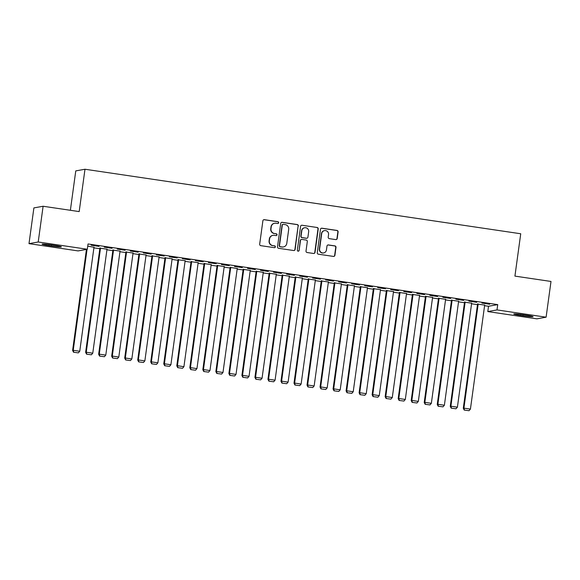 <?xml version="1.0" encoding="UTF-8"?>
<svg xmlns="http://www.w3.org/2000/svg" width="580" height="580" viewBox="0 0 580 580"><rect width="100%" height="100%" fill="white"/><g stroke="black" fill="none" stroke-linecap="round" stroke-linejoin="round"><path stroke-width="0.87" d="M278.69 222.727A0.921 0.906 79.8 0 0 277.921 221.69L264.335 219.675A1.312 1.29 79.8 0 0 262.885 220.784L259.68 244.173A1.312 1.29 79.8 0 0 260.782 245.659L274.362 247.667A0.921 0.906 79.8 0 0 275.377 246.892A0.921 0.906 79.8 0 0 274.608 245.855L272.854 245.594A4.205 4.125 79.8 0 1 269.33 240.831L269.599 238.88A4.205 4.125 79.8 0 1 274.26 235.328L276.015 235.589A0.921 0.906 79.8 0 0 277.037 234.813A0.921 0.906 79.8 0 0 276.261 233.769L274.507 233.508A4.205 4.125 79.8 0 1 270.983 228.745L271.251 226.802A4.205 4.125 79.8 0 1 275.913 223.249L277.668 223.51A0.921 0.906 79.8 0 0 278.69 222.727M277.834 223.518A0.921 0.906 79.8 0 0 277.668 221.734L264.089 219.719A1.312 1.29 79.8 0 0 263.806 219.711M274.521 247.682A0.921 0.906 79.8 0 0 274.362 245.898L272.854 245.594M276.174 235.596A0.921 0.906 79.8 0 0 276.015 233.812L274.507 233.508M335.755 239.598A1.312 1.29 79.8 0 0 337.212 238.489L338.111 231.927A1.312 1.29 79.8 0 0 337.009 230.434L321.922 228.201A1.312 1.29 79.8 0 0 320.472 229.31L317.267 252.699A1.312 1.29 79.8 0 0 318.362 254.185L333.449 256.418A1.312 1.29 79.8 0 0 334.906 255.309L335.994 247.385A1.312 1.29 79.8 0 0 334.892 245.898L328.432 244.941A1.312 1.29 79.8 0 0 326.982 246.05L326.438 249.98A3.516 3.451 79.8 0 1 323.64 252.931A3.516 3.451 79.8 0 1 319.602 248.965L321.712 233.573A3.516 3.451 79.8 0 1 324.51 230.623A3.516 3.451 79.8 0 1 328.548 234.588L328.2 237.155A1.312 1.29 79.8 0 0 329.295 238.641L335.755 239.598M484.59 305.696L488.519 306.276L497.734 304.623L88.037 243.963L87.312 249.255L78.097 250.915L29 243.643L38.215 241.99L87.312 249.255M497.734 304.623L497.009 309.916L546.106 317.188L536.891 318.84L487.795 311.576L497.009 309.916M29 243.643L33.894 207.908L43.108 206.255L79.184 211.591L84.984 169.244L520.731 233.762L514.924 276.109L551 281.452L546.106 317.188M43.108 206.255L38.215 241.99M298.352 226.04A1.312 1.29 79.8 0 0 297.257 224.554L282.17 222.314A1.312 1.29 79.8 0 0 280.713 223.43L277.508 246.812A1.312 1.29 79.8 0 0 278.61 248.298L293.697 250.531A1.312 1.29 79.8 0 0 295.147 249.422L298.106 226.084A1.312 1.29 79.8 0 0 297.004 224.598L281.923 222.365A1.312 1.29 79.8 0 0 281.633 222.35M302.049 225.257L317.13 227.49A1.312 1.29 79.8 0 1 318.231 228.984L315.027 252.365A1.312 1.29 79.8 0 1 313.57 253.475L307.117 252.518A1.312 1.29 79.8 0 1 306.015 251.031L307.313 241.548A1.312 1.29 79.8 0 0 306.218 240.062L301.933 239.424A1.312 1.29 79.8 0 0 300.476 240.533L299.12 250.408A0.921 0.906 79.8 0 1 298.395 251.183A0.921 0.906 79.8 0 1 297.337 250.147L300.592 226.367A1.312 1.29 79.8 0 1 302.049 225.257L317.13 227.49M84.984 169.244L75.77 170.897L70.376 210.293M476.68 302.303L468.872 301.143L476.709 302.1M471.649 303.188L464.536 302.137M450.638 298.446L442.823 297.286L450.667 298.243M445.599 299.331L438.495 298.279M424.589 294.589L416.781 293.429L424.618 294.386M419.558 295.474L412.445 294.423M398.547 290.732L390.732 289.579L398.576 290.536M393.508 291.617L386.403 290.565M372.498 286.875L364.689 285.723L372.527 286.68M367.466 287.767L360.354 286.708M346.456 283.018L338.64 281.865L346.485 282.822M341.417 283.91L334.312 282.859M320.406 279.161L312.598 278.008L320.435 278.965M315.375 280.053L308.263 279.002M294.364 275.312L286.549 274.151L294.394 275.108M289.326 276.196L282.221 275.145M268.315 271.454L260.507 270.294L268.344 271.251M263.284 272.339L256.171 271.288M242.273 267.598L234.458 266.438L242.302 267.394M237.235 268.482L230.13 267.431M216.224 263.74L208.416 262.58L216.253 263.537M211.192 264.625L204.08 263.574M190.182 259.883L182.367 258.724L190.211 259.68M185.143 260.768L178.038 259.717M164.133 256.026L156.325 254.867L164.162 255.823M159.101 256.911L151.989 255.86M138.091 252.169L130.275 251.017L138.12 251.974M133.052 253.054L125.947 252.003M112.041 248.312L104.233 247.16L112.071 248.117M107.01 249.204L99.898 248.146M93.902 247.856L99.818 248.726M106.93 249.784L112.846 250.654M119.951 251.713L125.867 252.583M132.972 253.634L138.888 254.511M145.993 255.562L151.909 256.44M159.022 257.491L164.938 258.368M172.042 259.419L177.958 260.297M185.063 261.348L190.98 262.225M198.085 263.276L204 264.154M211.113 265.205L217.029 266.082M224.134 267.133L230.05 268.011M237.155 269.062L243.071 269.939M250.176 270.99L256.092 271.868M263.204 272.919L269.12 273.796M276.225 274.848L282.141 275.725M289.246 276.776L295.162 277.653M302.267 278.704L308.183 279.582M315.295 280.633L321.211 281.51M328.316 282.562L334.232 283.439M341.337 284.49L347.253 285.367M354.358 286.418L360.274 287.288M367.387 288.347L373.302 289.217M380.408 290.275L386.324 291.145M393.428 292.204L399.345 293.074M406.45 294.125L412.365 295.002M419.478 296.054L425.394 296.931M432.499 297.982L438.415 298.86M445.52 299.911L451.436 300.788M458.541 301.839L464.457 302.716M471.569 303.768L477.485 304.645M87.739 246.145L94.04 247.283M99.021 246.384L91.205 245.231L99.049 246.188M120.031 251.133L112.926 250.074M125.07 250.241L117.254 249.088L125.091 250.045M146.073 254.982L138.968 253.931M151.112 254.098L143.296 252.938L151.141 253.895M172.122 258.839L165.017 257.788M177.161 257.955L169.346 256.795L177.183 257.752M198.164 262.696L191.059 261.645M203.203 261.812L195.387 260.652L203.232 261.609M224.213 266.553L217.108 265.502M229.252 265.669L221.437 264.509L229.274 265.466M250.255 270.411L243.15 269.359M255.294 269.526L247.479 268.366L255.323 269.323M276.305 274.267L269.2 273.216M281.344 273.383L273.528 272.223L281.365 273.18M302.347 278.125L295.242 277.073M307.385 277.233L299.57 276.08L307.414 277.037M328.396 281.981L321.291 280.93M333.435 281.09L325.619 279.937L333.457 280.894M354.438 285.839L347.333 284.78M359.477 284.947L351.661 283.794L359.506 284.751M380.487 289.695L373.382 288.637M385.526 288.804L377.711 287.651L385.548 288.608M406.529 293.545L399.424 292.494M411.568 292.661L403.752 291.501L411.597 292.458M432.578 297.402L425.474 296.351M437.617 296.518L429.802 295.358L437.639 296.315M458.62 301.259L451.515 300.208M463.659 300.375L455.844 299.215L463.688 300.172M484.67 305.116L477.565 304.065M489.709 304.232L481.893 303.072L489.73 304.029M526.162 315.223A8.562 0.507 7.8 0 1 533.056 316.673A8.562 0.507 7.8 0 1 522.971 315.796L520.63 315.447A8.562 0.507 7.8 0 1 513.735 313.998A8.562 0.507 7.8 0 1 523.82 314.875L526.162 315.223M488.519 306.276L487.795 311.576M48.945 245.608A8.562 0.507 7.8 0 1 42.05 244.158A8.562 0.507 7.8 0 1 52.135 245.036L54.477 245.383A8.562 0.507 7.8 0 1 61.364 246.833A8.562 0.507 7.8 0 1 51.286 245.956L48.945 245.608L49.083 244.615M274.601 223.264L274.347 223.314A4.205 4.125 79.8 0 0 271.005 226.845L271.251 226.802M274.26 233.551A4.205 4.125 79.8 0 1 270.737 228.788L271.005 226.845M272.948 235.35L272.694 235.393A4.205 4.125 79.8 0 0 269.352 238.924L269.599 238.88M272.6 245.637A4.205 4.125 79.8 0 1 269.084 240.874L269.352 238.924M293.98 250.545A1.312 1.29 79.8 0 0 294.901 249.465L298.106 226.084M283.33 224.344A0.921 0.906 79.8 0 0 282.308 225.12L279.495 245.644A0.921 0.906 79.8 0 0 280.263 246.688L282.119 246.964A4.205 4.125 79.8 0 0 286.781 243.411L288.702 229.383A4.205 4.125 79.8 0 0 285.179 224.619L283.33 224.344M283.04 224.351L282.793 224.395A0.921 0.906 79.8 0 0 282.061 225.163L282.308 225.12M283.431 246.942L283.185 246.986A4.205 4.125 79.8 0 1 281.873 247.007L280.017 246.732A0.921 0.906 79.8 0 1 279.248 245.695L282.061 225.163M313.86 253.489A1.312 1.29 79.8 0 0 314.781 252.409L317.985 229.027A1.312 1.29 79.8 0 0 316.883 227.541M301.52 239.431L301.274 239.475A1.312 1.29 79.8 0 0 300.23 240.584L299.12 250.408M298.265 251.198A0.921 0.906 79.8 0 0 298.874 250.451M308.661 231.71A3.516 3.451 79.8 0 0 304.623 227.744A3.516 3.451 79.8 0 0 301.825 230.695L301.078 236.118A1.312 1.29 79.8 0 0 302.18 237.604L306.465 238.242A1.312 1.29 79.8 0 0 307.922 237.133L308.661 231.71M304.623 227.744L304.377 227.788A3.516 3.451 79.8 0 0 301.578 230.738L301.825 230.695M306.878 238.235L306.624 238.279A1.312 1.29 79.8 0 1 306.218 238.286L301.933 237.655A1.312 1.29 79.8 0 1 300.832 236.161L301.578 230.738M324.51 230.623L324.256 230.666A3.516 3.451 79.8 0 0 321.465 233.617L321.712 233.573M323.64 252.931L323.394 252.974A3.516 3.451 79.8 0 1 319.355 249.016L321.465 233.617M333.732 256.425A1.312 1.29 79.8 0 0 334.653 255.352L335.74 247.428A1.312 1.29 79.8 0 0 334.638 245.942L328.186 244.985A1.312 1.29 79.8 0 0 327.903 244.977M336.037 239.605A1.312 1.29 79.8 0 0 336.958 238.532L337.857 231.971A1.312 1.29 79.8 0 0 336.762 230.485L321.675 228.252A1.312 1.29 79.8 0 0 321.392 228.237M86.442 249.414L72.609 350.407L73.232 350.298L87.065 249.298M94.011 247.073L79.743 351.262L78.344 352.872L73.537 352.241L78.344 352.872M73.783 352.19L73.232 350.298L79.743 351.262M73.537 352.241L72.609 350.407M99.927 247.95L85.63 352.336L86.253 352.219L100.521 248.037M107.032 249.001L92.764 353.184L91.364 354.793L86.558 354.17L91.364 354.793M86.804 354.119L86.253 352.219L92.764 353.184M86.558 354.17L85.63 352.336M112.948 249.879L98.651 354.264L99.274 354.148L113.549 249.965M120.06 250.93L105.785 355.112L104.385 356.722L99.579 356.098L104.385 356.722M99.825 356.048L99.274 354.148L105.785 355.112M99.579 356.098L98.651 354.264M125.976 251.807L111.672 356.192L112.295 356.076L126.571 251.894M133.081 252.858L118.806 357.041L117.406 358.65L112.6 358.019L117.406 358.65M112.853 357.976L112.295 356.076L118.806 357.041M112.6 358.019L111.672 356.192M138.997 253.736L124.7 358.121L125.324 358.005L139.591 253.823M146.102 254.787L131.834 358.969L130.435 360.579L125.628 359.948L130.435 360.579M125.874 359.904L125.324 358.005L131.834 358.969M125.628 359.948L124.7 358.121M152.018 255.664L137.721 360.049L138.344 359.933L152.612 255.751M159.123 256.715L144.855 360.898L143.456 362.507L138.649 361.876L143.456 362.507M138.895 361.833L138.344 359.933L144.855 360.898M138.649 361.876L137.721 360.049M165.039 257.592L150.742 361.978L151.365 361.862L165.641 257.68M172.151 258.644L157.876 362.826L156.477 364.436L151.67 363.805L156.477 364.436M151.916 363.762L151.365 361.862L157.876 362.826M151.67 363.805L150.742 361.978M178.067 259.521L163.763 363.906L164.387 363.79L178.662 259.608M185.172 260.572L170.897 364.755L169.498 366.364L164.691 365.733L169.498 366.364M164.945 365.69L164.387 363.79L170.897 364.755M164.691 365.733L163.763 363.906M191.088 261.442L176.791 365.835L177.415 365.719L191.683 261.536M198.193 262.501L183.925 366.683L182.526 368.293L177.719 367.662L182.526 368.293M177.966 367.618L177.415 365.719L183.925 366.683M177.719 367.662L176.791 365.835M204.109 263.371L189.812 367.763L190.436 367.647L204.704 263.465M211.214 264.429L196.946 368.612L195.547 370.221L190.74 369.59L195.547 370.221M190.987 369.547L190.436 367.647L196.946 368.612M190.74 369.59L189.812 367.763M217.13 265.299L202.833 369.685L203.457 369.576L217.732 265.394M224.243 266.358L209.967 370.54L208.568 372.15L203.761 371.519L208.568 372.15M204.008 371.476L203.457 369.576L209.967 370.54M203.761 371.519L202.833 369.685M230.158 267.228L215.854 371.613L216.478 371.504L230.753 267.322M237.263 268.279L222.988 372.469L221.589 374.078L216.782 373.447L221.589 374.078M217.036 373.404L216.478 371.504L222.988 372.469M216.782 373.447L215.854 371.613M243.179 269.156L228.882 373.542L229.506 373.433L243.774 269.243M250.285 270.207L236.017 374.397L234.617 376.007L229.811 375.376L234.617 376.007M230.057 375.333L229.506 373.433L236.017 374.397M229.811 375.376L228.882 373.542M256.2 271.085L241.904 375.47L242.527 375.361L256.795 271.172M263.305 272.136L249.037 376.326L247.638 377.935L242.831 377.304L247.638 377.935M243.078 377.261L242.527 375.361L249.037 376.326M242.831 377.304L241.904 375.47M269.221 273.013L254.924 377.399L255.548 377.29L269.823 273.1M276.334 274.064L262.058 378.254L260.659 379.864L255.852 379.233L260.659 379.864M256.099 379.189L255.548 377.29L262.058 378.254M255.852 379.233L254.924 377.399M282.25 274.942L267.945 379.327L268.569 379.218L282.844 275.029M289.355 275.993L275.079 380.183L273.68 381.792L268.873 381.161L273.68 381.792M269.127 381.118L268.569 379.218L275.079 380.183M268.873 381.161L267.945 379.327M295.271 276.87L280.974 381.256L281.597 381.147L295.865 276.957M302.376 277.921L288.108 382.111L286.708 383.721L281.902 383.09L286.708 383.721M282.148 383.047L281.597 381.147L288.108 382.111M281.902 383.09L280.974 381.256M308.292 278.799L293.995 383.184L294.618 383.075L308.886 278.886M315.397 279.85L301.129 384.04L299.73 385.649L294.923 385.018L299.73 385.649M295.169 384.975L294.618 383.075L301.129 384.04M294.923 385.018L293.995 383.184M321.313 280.727L307.016 385.113L307.639 385.004L321.914 280.814M328.425 281.779L314.15 385.968L312.75 387.578L307.944 386.947L312.75 387.578M308.19 386.903L307.639 385.004L314.15 385.968M307.944 386.947L307.016 385.113M334.341 282.656L320.037 387.041L320.66 386.933L334.935 282.743M341.446 283.707L327.171 387.897L325.771 389.506L320.965 388.875L325.771 389.506M321.219 388.825L320.66 386.933L327.171 387.897M320.965 388.875L320.037 387.041M347.362 284.584L333.065 388.97L333.688 388.861L347.957 284.671M354.467 285.635L340.199 389.825L338.8 391.435L333.993 390.804L338.8 391.435M334.239 390.753L333.688 388.861L340.199 389.825M333.993 390.804L333.065 388.97M360.383 286.513L346.086 390.898L346.709 390.782L360.977 286.6M367.488 287.564L353.22 391.747L351.821 393.356L347.014 392.733L351.821 393.356M347.26 392.682L346.709 390.782L353.22 391.747M347.014 392.733L346.086 390.898M373.404 288.441L359.107 392.827L359.731 392.711L374.006 288.528M380.516 289.493L366.241 393.675L364.842 395.284L360.035 394.661L364.842 395.284M360.281 394.61L359.731 392.711L366.241 393.675M360.035 394.661L359.107 392.827M386.432 290.37L372.128 394.755L372.751 394.639L387.027 290.457M393.537 291.421L379.262 395.603L377.863 397.213L373.056 396.582L377.863 397.213M373.31 396.539L372.751 394.639L379.262 395.603M373.056 396.582L372.128 394.755M399.453 292.298L385.156 396.684L385.78 396.568L400.048 292.385M406.558 293.349L392.29 397.532L390.891 399.141L386.084 398.511L390.891 399.141M386.331 398.467L385.78 396.568L392.29 397.532M386.084 398.511L385.156 396.684M412.474 294.227L398.177 398.612L398.801 398.496L413.069 294.314M419.579 295.278L405.311 399.461L403.912 401.07L399.105 400.439L403.912 401.07M399.352 400.396L398.801 398.496L405.311 399.461M399.105 400.439L398.177 398.612M425.495 296.155L411.198 400.541L411.822 400.425L426.097 296.242M432.608 297.207L418.332 401.389L416.933 402.998L412.126 402.368L416.933 402.998M412.373 402.324L411.822 400.425L418.332 401.389M412.126 402.368L411.198 400.541M438.524 298.084L424.219 402.469L424.843 402.353L439.118 298.171M445.628 299.135L431.353 403.317L429.954 404.927L425.147 404.296L429.954 404.927M425.401 404.253L424.843 402.353L431.353 403.317M425.147 404.296L424.219 402.469M451.545 300.012L437.248 404.398L437.871 404.282L452.139 300.099M458.649 301.063L444.382 405.246L442.982 406.855L438.175 406.225L442.982 406.855M438.422 406.181L437.871 404.282L444.382 405.246M438.175 406.225L437.248 404.398M464.565 301.933L450.268 406.326L450.892 406.21L465.16 302.028M471.671 302.992L457.402 407.174L456.003 408.784L451.197 408.153L456.003 408.784M451.443 408.11L450.892 406.21L457.402 407.174M451.197 408.153L450.268 406.326M477.587 303.862L463.289 408.248L463.913 408.139L478.188 303.956M484.699 304.921L470.423 409.103L469.024 410.712L464.217 410.082L469.024 410.712M464.464 410.038L463.913 408.139L470.423 409.103M464.217 410.082L463.289 408.248M51.286 245.956L51.424 244.934M522.971 315.796L523.116 314.773M520.63 315.447L520.767 314.454"/></g></svg>
